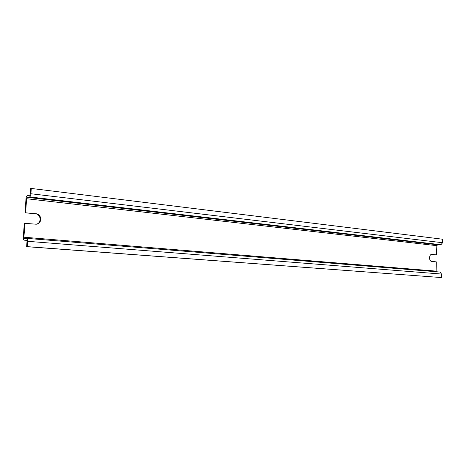 <?xml version="1.0" encoding="UTF-8"?>
<svg xmlns="http://www.w3.org/2000/svg" width="466" height="466" viewBox="0 0 466 466"><rect width="100%" height="100%" fill="white"/><g stroke="black" fill="none" stroke-linecap="round" stroke-linejoin="round"><path stroke-width="0.7" d="M436.118 271.725L436.269 261.857L431.656 261.42C428.819 261.339 428.901 254.279 431.737 254.419L436.52 254.896L431.382 254.465M36.016 224.21C41.754 223.564 41.264 214.162 35.474 213.836L25.024 212.758L36.098 213.754C42.22 214.121 42.208 224.193 36.074 224.21L24.29 223.266L23.317 237.252C23.253 238.924 23.521 239.891 24.11 240.147L26.917 240.374L24.197 240.159L26.603 240.025M436.52 254.896L436.846 245.669L437.568 244.79L440.941 244.726L442.578 242.728L442.7 239.233L31.28 188.445L30.913 193.745C30.721 195.563 30.278 196.623 29.585 196.92L27.179 197.334L26.603 198.732L25.63 212.682M25.024 212.758L25.991 198.831C26.178 197.036 26.614 195.988 27.296 195.691L29.702 195.266L30.29 193.856L30.657 188.567L31.28 188.445M24.902 223.208L23.929 237.211L24.279 238.499L26.818 238.365C27.418 238.627 27.686 239.606 27.628 241.301L27.255 246.642L441.349 277.555L441.471 274.043L440.12 272.051L26.83 238.371L440.12 272.051M27.255 246.642L26.638 246.665L27.005 241.33L26.644 240.025M26.638 246.665L441.349 277.555M431.912 254.424L431.58 254.43M36.098 213.754L35.474 213.836M26.603 198.732L436.846 245.669M23.929 237.211L435.943 271.107M27.628 241.301L441.471 274.043M27.179 197.334L437.568 244.79M29.585 196.92L440.941 244.726M30.913 193.745L442.578 242.728"/></g></svg>
